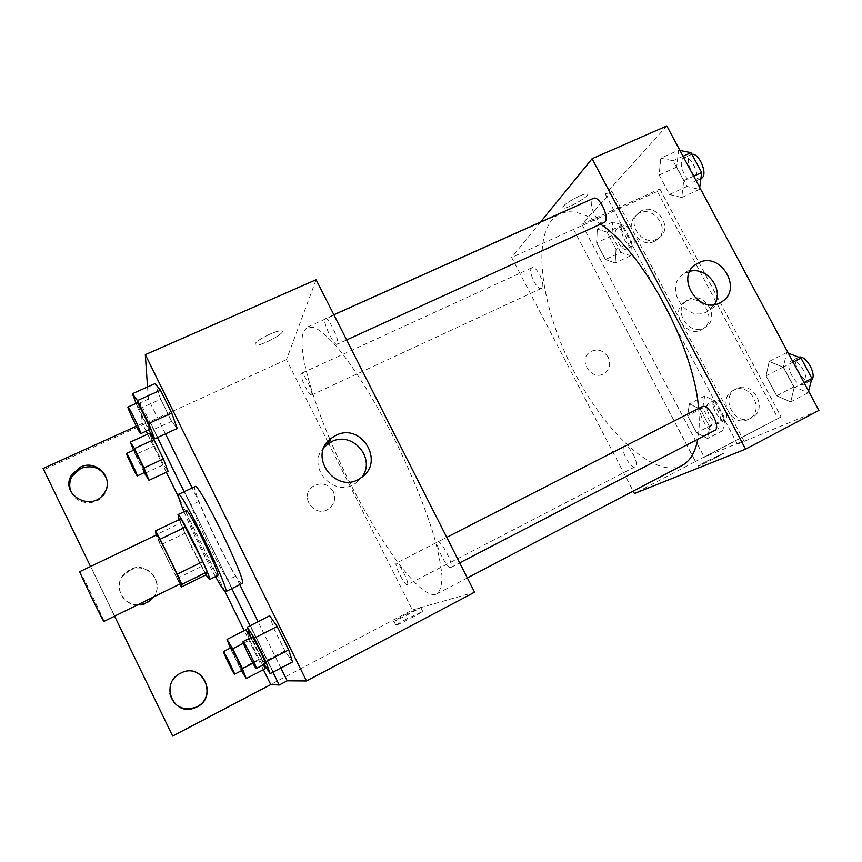 <?xml version="1.0" encoding="UTF-8"?>
<svg xmlns="http://www.w3.org/2000/svg" width="862" height="862" viewBox="0 0 862 862"><rect width="100%" height="100%" fill="white"/><g stroke="black" fill="none" stroke-linecap="round" stroke-linejoin="round"><path stroke-width="0.65" stroke-dasharray="4.31 3.23" d="M103.979 621.437C105.186 622.052 80.069 570.31 79.8 571.635M180.578 583.746C179.835 585.298 155.117 534.386 156.798 534.763M206.083 574.825L184.996 533.212L160.461 545.032L156.044 535.13M160.461 545.032L179.824 584.113M201.342 566.506L176.85 578.521M184.996 533.212L180.654 523.04L155.936 534.882M181.009 518.73L180.654 523.04M179.199 519.592L193.045 550.462L205.964 574.879M217.774 575.482C215.694 574.308 210.145 564.653 201.115 546.53C191.084 525.766 186.138 513.806 186.3 510.649M215.489 576.613C205.781 559.341 191.569 530.055 183.994 511.748M242.136 583.488C237.977 587.388 189.435 487.407 195.071 486.556M239.798 584.651L235.638 576.193C225.348 559.707 207.182 522.825 198.799 501.458L192.14 487.935M165.493 433.866L148.372 399.128L140.301 402.748L142.359 423.49L136.304 426.237M280.893 668.039L258.05 621.685M147.531 386.952L148.372 399.128M250.961 637.546L251.629 639.421L273.685 628.118L269.687 615.759L273.685 628.118L284.913 650.864L292.498 661.973L284.913 650.864L262.878 662.296L264.203 664.376M136.131 403.362L138.405 409.234L160.698 399.203L155.063 383.601L160.698 399.203L171.613 421.313L177.227 428.489L171.613 421.313L149.331 431.463M406.659 618.916L395.798 625.069C391.477 628.182 419.913 613.819 422.779 611.438L406.659 618.916M172.648 736.062L412.359 609.994L474.585 592.226M450.729 567.508C447.324 569.534 433.974 543.157 437.777 541.939C440.967 539.44 454.662 566.312 450.794 567.487L450.729 567.508M407.306 584.759C404.892 586.289 393.622 563.877 396.391 563.08C398.643 561.205 410.15 583.983 407.338 584.738L407.306 584.759M316.106 279.751L286.486 359.626L327.722 441.646M328.217 442.615L412.359 609.994M311.732 394.85L311.505 395.087C309.199 396.746 298.564 374.086 301.334 373.397C303.413 371.716 313.499 392.522 311.732 394.85M337.484 343.895L337.107 344.283C333.842 346.47 321.504 319.597 325.297 318.563C328.207 316.386 339.854 340.598 337.484 343.895M329.898 439.394C309.436 391.208 297.659 346.513 303.489 331.708L307.422 327.054L314.555 327.495C320.718 330.728 328.185 337.204 336.934 346.912C355.316 368.882 378.31 406.131 398.664 447.604C413.835 479.531 425.548 508.828 433.801 535.485C438.305 551.723 441.032 565.256 441.99 576.085C441.926 585.136 440.245 591.063 436.948 593.864L436 594.263C417.036 600.534 362.277 517.092 330.092 439.846M333.282 491.469C327.808 483.431 320.869 481.847 312.475 486.718C298.554 496.663 315.417 519.053 329.004 508.634C334.639 503.979 336.072 498.258 333.282 491.469C336.072 498.258 334.639 503.979 329.004 508.634C315.417 519.053 298.554 496.663 312.486 486.707C320.869 481.847 327.808 483.431 333.282 491.469M286.486 359.626L149.923 421.572L277.489 680.732M269.644 334.273C258.535 339.693 253.805 343.291 255.454 345.091C260.399 346.739 287.66 331.967 281.572 330.911C279.493 330.599 275.517 331.719 269.644 334.273C275.517 331.73 279.493 330.609 281.572 330.922C287.66 331.978 260.41 346.75 255.454 345.091C253.805 343.302 258.535 339.693 269.655 334.273M277.478 680.732L149.923 421.572L43.833 469.715L43.1 468.475M324.327 446.947C304.792 466.116 334.284 499.529 356.081 482.914L361.986 477.042M404.677 614.972L420.764 607.441C417.876 609.768 389.452 624.131 393.794 621.082L404.677 614.972M235.638 576.193L227.633 580.158C217.483 563.576 199.305 526.628 190.771 505.283L184.102 491.728M272.931 672.198L250.066 625.747M231.803 588.638L227.633 580.158M172.615 735.728L43.833 469.715M114.614 616.201L90.553 566.496M169.889 693.716C169.027 684.751 172.551 677.952 180.449 673.308M106.651 478.722C108.407 484.282 107.621 489.562 104.313 494.551C96.824 506.263 76.653 505.024 71.352 492.417M130.313 570.181C149.363 559.923 167.476 587.69 150.193 600.717C132.92 616.19 107.901 589.802 124.904 574.038L130.313 570.181M157.434 437.551L140.301 402.748M198.799 501.458L190.771 505.283M133.578 450.255L135.356 454.619L154.266 445.934L149.417 433.338L154.266 445.934L163.5 464.715L168.133 471.385L163.5 464.715L144.611 473.486M252.889 663.223L261.649 658.687L263.74 664.613L261.649 658.687L250.853 637.255L251.93 638.925L243.429 643.278M230.359 648.052L230.962 649.603L249.7 640.013L246.015 629.745L249.7 640.013L259.16 659.247L265.194 668.74L259.16 659.247L240.444 668.934L241.479 670.668M263.406 669.666L244.226 630.661M224.842 591.235L178.703 497.406M166.323 472.225L147.607 434.168M146.163 431.226L142.359 423.49M137.845 604.768C121.671 605.76 112.717 584.393 124.656 573.413L130.097 569.534C147.23 560.257 165.752 582.734 152.962 597.323M682.004 465.512L680.258 466.342C650.616 477.839 599.661 426.151 569.394 362.277C538.696 298.597 531.121 227.622 559.837 213.873C570.407 209.154 584.037 212.612 600.728 224.26M698.576 408.469C699.664 420.3 699.416 430.547 697.811 439.211M702.045 406.692C695.225 409.493 708.176 434.071 714.598 430.494M541.929 288.016L541.444 288.371C536.854 291.065 527.048 269.429 532.069 267.673C536.293 265.054 545.84 284.772 541.929 288.016M635.078 466.751C630.413 469.445 619.433 448.337 624.454 446.365C628.969 443.37 640.218 464.758 635.143 466.719L635.078 466.751M603.982 222.773C597.657 226.318 586.591 200.814 593.412 198.379M540.463 222.116L511.651 257.501L633.171 491.092M608.184 357.256C603.368 350.112 597.355 348.323 590.147 351.879C577.152 359.756 591.817 381.963 604.359 373.365C609.746 369.27 611.018 363.904 608.184 357.256C611.018 363.904 609.746 369.27 604.359 373.365C591.817 381.952 577.152 359.756 590.147 351.879C597.355 348.323 603.368 350.112 608.184 357.256M666.832 125.938L605.361 194.155L611.88 191.235L581.818 224.303L659.829 188.95L657.329 191.439L573.575 229.432L695.483 461.504L634.432 493.517M573.607 229.4L511.651 257.501M705.493 461.773L698.263 465.868C694.815 468.357 721.742 455.017 723.832 453.186L705.493 461.773L723.832 453.175C721.742 455.007 694.815 468.357 698.252 465.857L705.493 461.763M605.361 194.155L737.43 444.145L743.841 440.773L704.265 457.205L781.091 416.906L695.483 461.504M737.43 444.145L818.9 410.441M660.777 158.145L673.071 160.731L683.717 180.686L681.767 197.517L669.494 194.446L659.161 175.018L660.777 158.145L659.161 175.018L669.494 194.446L681.767 197.517L683.717 180.686L673.071 160.731L660.777 158.145L678.556 150.225L676.713 167.12L687.025 186.451L699.502 189.403L699.739 187.517M790.702 401.897L776.694 395.798L766.081 375.875L769.173 361.49L783.246 367.158L794.182 387.641L790.702 401.897L794.182 387.641L783.246 367.158L769.173 361.49L766.081 375.875L776.694 395.798L790.702 401.897L808.19 392.77L808.599 391.165M579.189 196.159C567.638 201.923 562.218 205.921 562.918 208.141C566.743 209.671 592.054 194.801 587.151 193.885C585.869 193.627 583.218 194.381 579.189 196.159C583.218 194.392 585.869 193.638 587.151 193.885C592.065 194.801 566.743 209.671 562.929 208.151C562.218 205.921 567.638 201.923 579.189 196.159M689.934 271.304L683.76 273.965C662.102 287.089 687.326 325.082 708.338 310.902L714.576 304.502M657.329 191.439L777.923 418.264M659.829 188.95L781.091 416.906M686.238 301.215C702.196 292.595 718.305 320.492 702.358 329.198C686.863 339.509 668.729 311.473 684.773 302.045L686.238 301.215M654.495 241.306C639.593 249.183 623.161 224.626 636.738 214.821C651.047 202.365 672.5 229.044 656.876 239.884L654.495 241.306M748.744 419.191L748.248 419.428C731.622 428.145 716.397 398.104 733.454 390.335C749.962 381.004 765.941 411.077 748.744 419.191M573.575 229.432L695.44 461.515M611.88 191.235L743.841 440.773M696.625 432.832L687.617 415.71L689.352 403.869L700.353 409.245L709.588 426.776L707.594 438.521L696.625 432.832L707.594 438.521L709.588 426.776L700.353 409.245L689.352 403.869L687.617 415.71L696.625 432.832L711.753 425.009L722.873 430.569L725.039 418.781L715.816 401.326L704.663 396.067L702.767 407.952L711.753 425.009M605.436 259.516L596.623 242.761L597.301 229.066L607.01 232.169L616.05 249.323L615.145 262.964L605.436 259.516L615.145 262.964L616.05 249.323L607.01 232.169L597.301 229.066L596.623 242.761L605.436 259.516L620.737 252.404L630.607 255.755L631.684 242.082L622.666 225.004L612.785 222.008L611.945 235.725L620.737 252.404M581.818 224.303L704.265 457.205M688.921 299.254C704.944 290.602 721.149 318.638 705.138 327.377C689.568 337.742 671.336 309.566 687.445 300.084L688.921 299.254M657.006 239.043C642.039 246.952 625.51 222.267 639.151 212.429C653.525 199.919 675.086 226.738 659.398 237.61L657.006 239.043M751.772 417.833L751.276 418.07C734.575 426.83 719.264 396.639 736.396 388.827C752.979 379.452 769.044 409.687 751.772 417.833M788.299 353.183L786.704 352.569L783.396 367.007L793.977 386.833L808.19 392.77M803.632 384.258C796.294 388.309 783.493 364.335 791.23 361.049C798.384 356.599 811.573 380.907 803.761 384.193L803.632 384.258M786.704 352.569L769.173 361.49M783.396 367.007L766.081 375.875M793.977 386.833L776.694 395.798M803.987 382.545L794.182 387.641M793.072 362.115L783.246 367.158M811.465 380.056L810.592 380.648C803.179 384.732 790.389 360.801 798.201 357.482L798.815 357.234M679.956 150.494L678.556 150.225M695.063 181.106L694.158 181.72C686.895 185.675 676.239 160.634 683.986 157.778C690.581 154.029 701.162 176.301 695.063 181.106M676.713 167.12L659.161 175.018M687.025 186.451L669.494 194.446M699.502 189.403L681.767 197.517M693.673 176.16L683.717 180.686M683.038 156.259L673.071 160.731M701.205 178.509C693.867 182.496 683.243 157.498 691.065 154.6L691.96 154.352M719.027 423.264C713.596 426.345 702.724 405.722 708.51 403.351C713.801 399.968 724.942 420.85 719.102 423.231L719.027 423.264M704.663 396.067L689.352 403.869M702.767 407.952L687.617 415.71M722.873 430.569L707.594 438.521M725.039 418.781L709.588 426.776M715.816 401.326L700.353 409.245M725.104 420.117C719.63 423.22 708.758 402.64 714.598 400.227C719.942 396.832 731.073 417.671 725.19 420.074L725.104 420.117M626.836 248.612L626.265 248.999C620.899 252.049 611.384 230.8 617.181 228.678C622.127 225.736 631.48 245.056 626.836 248.612M612.785 222.008L597.301 229.066M611.945 235.725L596.623 242.761M630.607 255.755L615.145 262.964M631.684 242.082L616.05 249.323M622.666 225.004L607.01 232.169M632.988 245.756L632.417 246.144C626.986 249.215 617.494 227.999 623.355 225.855C628.344 222.892 637.686 242.179 632.988 245.756M251.629 639.421L262.878 662.296M265.291 663.805C264.246 664.613 250.648 636.953 252.081 636.975M273.685 628.118L284.913 650.864M138.405 409.234L148.652 430.084M149.848 429.545C148.986 430.666 135.711 402.856 137.133 402.91M160.698 399.203L171.613 421.313M230.962 649.603L240.444 668.934M242.168 670.302C241.554 670.916 230.1 647.534 231.07 647.685M249.7 640.013L259.16 659.247M261.649 658.687L251.93 638.925M135.356 454.619L144.234 472.721M144.999 472.365C144.514 473.206 133.265 449.802 134.224 449.953M154.266 445.934L163.5 464.715M361.038 477.731L356.081 482.914M422.779 611.438L420.764 607.441M395.798 625.069L393.794 621.082M124.656 573.413L124.904 574.038M103.946 493.463L104.313 494.551M559.837 213.873L307.422 327.054M467.344 577.949L436.948 593.864M450.794 567.487L459.694 562.864M437.777 541.939L446.753 537.349M532.069 267.673L301.334 373.397M541.444 288.371L311.505 395.087M624.454 446.365L396.391 563.08M635.143 466.719L407.338 584.738M333.853 314.727L325.297 318.563M346.632 339.94L337.107 344.283M694.007 265.905L683.76 273.965M721.397 301.98L708.338 310.902M736.396 388.827L733.454 390.335M751.276 418.07L748.248 419.428M639.151 212.429L636.738 214.821M659.398 237.61L656.876 239.884M687.445 300.084L684.773 302.045M705.138 327.377L702.358 329.198M798.201 357.482L791.23 361.049M810.722 380.584L803.761 384.193M691.065 154.6L683.986 157.778M700.892 178.66L694.158 181.72M714.598 400.227L708.51 403.351M725.19 420.074L719.102 423.231M623.355 225.855L617.181 228.678M632.417 246.144L626.265 248.999"/><path stroke-width="1.29" d="M103.925 621.405L180.611 583.671C181.613 582.755 157.272 532.759 156.798 534.763L79.8 571.635C78.377 570.504 103.052 621.405 103.925 621.405M155.602 530.873L181.009 518.73L202.785 561.636L177.238 574.146L160.149 539.213L155.602 530.873L156.044 535.13M202.785 561.636L207.139 571.926L206.083 574.825L181.419 586.979L179.824 584.113M181.419 586.979L181.796 584.404L177.238 574.146M207.139 571.926L181.796 584.404M205.964 574.879L209.509 579.566C212.882 580.309 179.468 511.5 177.981 514.614L179.199 519.592M177.981 514.614L186.3 510.649C187.959 507.384 220.435 573.973 217.86 575.385L209.509 579.566M185.739 526.93L160.149 539.213M183.994 511.748C179.544 500.984 177.712 495.197 178.488 494.389C180.891 489.239 230.197 590.47 225.822 591.58L225.715 591.677C224.605 591.785 221.189 586.763 215.489 576.613M178.488 494.389L195.071 486.556C198.271 481.05 247.416 581.872 242.254 583.38L225.715 591.677M192.14 487.935L165.493 433.866M306.506 680.958L145.312 354.659L316.106 279.751L474.585 592.226L306.506 680.958L287.197 680.808L280.893 668.039M258.05 621.685L239.798 584.651M145.312 354.659L147.531 386.952M264.203 664.376L270.129 673.653L292.498 661.973L288.716 649.916L277.122 626.437L269.687 615.759L247.265 627.18L250.961 637.546M148.652 430.084L154.61 438.844L177.227 428.489L171.732 413.06L160.472 390.26L155.063 383.601L132.392 393.708L136.131 403.362M287.197 680.808L279.234 684.999L270.754 684.6L172.648 736.062L114.614 616.201M327.722 441.646L328.217 442.615M335.749 435.461C361.372 421.884 385.616 462.258 361.038 477.731C336.88 495.941 306.646 456.192 331.083 438.381L335.749 435.461M136.304 426.237L43.1 468.475L90.553 566.496M361.986 477.042C376.371 458.39 352.278 430.537 331.45 441.721L324.327 446.947M279.234 684.999L272.931 672.198M250.066 625.747L231.803 588.638M180.449 673.308L180.47 673.297C203.238 660.755 219.185 699.007 194.704 707.637C181.871 710.794 173.596 706.15 169.889 693.716M180.47 673.297L180.546 673.254C203.443 660.637 219.487 699.125 194.866 707.799C173.316 717.13 159.255 683.027 180.546 673.254L180.546 673.254M71.352 492.417C68.96 486.955 69.208 481.567 72.096 476.233L80.78 468.368C92.762 464.467 101.393 467.915 106.651 478.722M184.102 491.728L157.434 437.551M144.234 472.721L148.997 480.306L168.133 471.385L163.381 458.929L153.899 439.652L149.417 433.338L130.248 442.077L133.578 450.255M265.194 668.74L263.74 664.613L265.194 668.74L246.23 678.599L242.427 668.632L232.697 648.784L227.018 639.421L230.359 648.052M246.015 629.745L250.853 637.255L246.015 629.745L227.018 639.421M270.754 684.6L263.406 669.666M244.226 630.661L224.842 591.235M178.703 497.406L166.323 472.225M147.607 434.168L146.163 431.226M80.274 467.139C96.759 458.681 115.077 479.056 103.946 493.463C91.674 512.739 59.306 494.432 71.524 475.048L80.274 467.139M152.962 597.323L150.085 600.254C146.508 603.131 142.424 604.639 137.845 604.768M600.728 224.26C643.623 252.889 694.255 347.515 698.576 408.469M697.811 439.211C695.181 452.625 689.912 461.396 682.004 465.512L467.344 577.949M714.598 430.494L714.706 430.44C721.602 427.649 708.273 402.694 702.045 406.692L446.753 537.349M333.853 314.727L593.412 198.379C599.144 194.995 609.984 217.763 604.768 222.213L346.632 339.94M633.171 491.092L634.432 493.517L745.608 449.134L592.086 158.716L540.463 222.116M592.086 158.716L666.832 125.938L818.9 410.441L745.608 449.134M698.576 262.824C720.794 251.004 743.464 289.751 721.397 301.98C699.955 316.462 674.095 277.553 696.216 264.171L698.576 262.824M714.576 304.502C724.285 289.632 707.077 266.466 689.934 271.304M808.599 391.165L811.885 378.45L800.981 358.075L788.299 353.183M811.885 378.45L803.987 382.545M800.981 358.075L793.072 362.115M798.815 357.234C805.884 354.465 817.521 375.412 811.465 380.056M699.739 187.517L701.69 172.529L691.055 152.671L679.956 150.494M701.69 172.529L693.673 176.16M691.055 152.671L683.038 156.259M691.96 154.352C698.91 152.682 707.864 173.445 702.121 177.895L700.892 178.66M270.129 673.653L265.981 661.714L254.355 638.106L247.265 627.18M243.062 641.597C243.73 640.337 257.663 668.653 256.294 668.481C255.357 669.235 241.737 641.511 243.062 641.597L252.081 636.975C252.878 635.66 266.8 663.902 265.313 663.805L265.291 663.805M292.498 661.973L288.716 649.916L265.981 661.714M288.716 649.916L277.122 626.437L254.355 638.106M277.122 626.437L269.687 615.759M256.294 668.481L265.313 663.805M154.61 438.844L148.749 423.49L137.457 400.561L132.392 393.708M127.996 407.004L137.133 402.91C137.834 401.692 150.042 426.916 149.902 429.287L140.743 433.683C140.01 434.75 126.692 406.907 127.996 407.004C128.578 405.83 140.818 431.119 140.786 433.435L140.743 433.683M177.227 428.489L171.732 413.06L148.749 423.49M171.732 413.06L160.472 390.26L137.457 400.561M160.472 390.26L155.063 383.601M241.479 670.668L246.23 678.599M223.43 651.597L231.07 647.685C231.512 646.716 243.192 670.507 242.179 670.302L234.539 674.256C234.011 674.827 222.547 651.403 223.43 651.597C223.786 650.659 235.477 674.504 234.55 674.256M252.889 663.223L242.427 668.632M243.429 643.278L232.697 648.784M148.997 480.306L143.986 467.904L134.483 448.542L130.248 442.077M126.509 453.498L134.224 449.953C134.612 449.027 145.085 470.62 145.031 472.214L137.317 475.932C136.918 476.729 125.626 453.304 126.509 453.498C126.811 452.604 137.306 474.229 137.327 475.792L137.317 475.932M168.133 471.385L163.381 458.929L143.986 467.904M163.381 458.929L153.899 439.652L134.483 448.542M153.899 439.652L149.417 433.338M331.083 438.381L326.892 444.577M71.524 475.048L72.096 476.233M459.694 562.864L714.706 430.44M696.216 264.171L694.007 265.905"/></g></svg>
